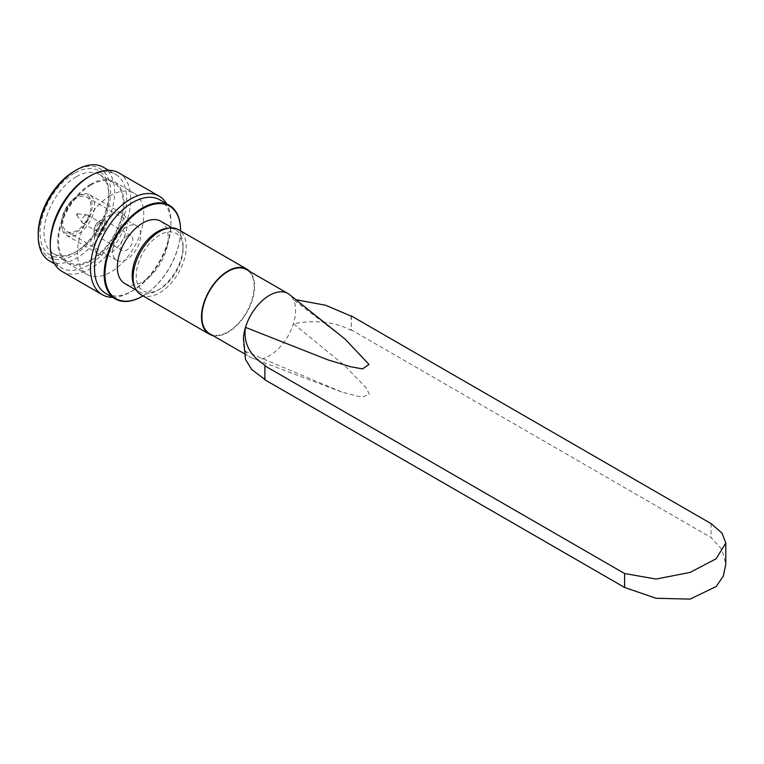 <?xml version="1.0" encoding="UTF-8"?>
<svg xmlns="http://www.w3.org/2000/svg" width="764" height="764" viewBox="0 0 764 764"><rect width="100%" height="100%" fill="white"/><g stroke="black" fill="none" stroke-linecap="round" stroke-linejoin="round"><path stroke-width="0.57" stroke-dasharray="3.82 2.86" d="M212.803 335.511A37.541 21.669 120 0 0 246.801 312.457A37.541 21.669 120 0 0 249.771 271.478M140.891 294.656A37.541 21.669 120 0 0 178.432 272.977A37.541 21.669 120 0 0 178.432 229.63M159.657 235.092A33.129 19.129 120 0 0 136.231 275.67A33.129 19.129 120 0 0 159.657 289.193A33.129 19.129 120 0 0 183.083 248.615A33.129 19.129 120 0 0 159.657 235.092M134.598 286.72A35.975 20.771 120 0 0 139.659 292.134A35.975 20.771 120 0 0 157.651 290.358A35.975 20.771 120 0 0 183.083 246.294A35.975 20.771 120 0 0 175.634 229.83A35.975 20.771 120 0 0 168.414 228.149M124.78 283.549A35.975 20.771 120 0 0 160.755 262.778A35.975 20.771 120 0 0 160.755 221.235M143.03 295.888A53.461 30.866 120 0 0 180.571 230.871M142.572 296.165A54.034 31.2 120 0 0 180.571 230.336M105.709 293.395A54.034 31.2 120 0 0 132.726 290.712A54.034 31.2 120 0 0 170.935 224.54A54.034 31.2 120 0 0 159.743 199.805M112.585 297.358A56.88 32.842 120 0 0 130.72 291.877A56.88 32.842 120 0 0 170.935 222.219A56.88 32.842 120 0 0 166.619 203.768M62.065 271.468A56.88 32.842 120 0 0 118.936 238.635A56.88 32.842 120 0 0 118.936 172.96M50.281 243.114A54.034 31.2 120 0 0 61.473 267.849A54.034 31.2 120 0 0 115.507 236.649A54.034 31.2 120 0 0 115.507 174.259A54.034 31.2 120 0 0 88.49 176.933M49.393 260.877A54.034 31.2 120 0 0 103.426 229.677A54.034 31.2 120 0 0 103.426 167.287M38.2 233.813A51.188 29.557 120 0 0 74.395 254.718A51.188 29.557 120 0 0 110.589 192.022A51.188 29.557 120 0 0 74.395 171.117M74.395 173.208A48.629 28.077 120 0 0 40.014 232.772A48.629 28.077 120 0 0 74.395 252.626A48.629 28.077 120 0 0 108.784 193.063A48.629 28.077 120 0 0 74.395 173.208M76.41 176.694A45.783 26.434 120 0 0 46.499 217.043A45.783 26.434 120 0 0 53.518 253.734A45.783 26.434 120 0 0 76.41 251.461A45.783 26.434 120 0 0 108.784 195.383A45.783 26.434 120 0 0 99.301 174.431A45.783 26.434 120 0 0 76.41 176.694M90.887 185.05A45.783 26.434 120 0 0 60.977 225.399A45.783 26.434 120 0 0 67.996 262.09A45.783 26.434 120 0 0 113.779 235.656A45.783 26.434 120 0 0 113.779 182.787A45.783 26.434 120 0 0 90.887 185.05M90.887 184.124A46.929 27.093 120 0 0 60.232 225.475A46.929 27.093 120 0 0 67.423 263.074A46.929 27.093 120 0 0 114.352 235.98A46.929 27.093 120 0 0 114.352 181.803A46.929 27.093 120 0 0 90.887 184.124M110.589 195.498A46.929 27.093 120 0 0 79.943 236.85A46.929 27.093 120 0 0 87.134 274.457A46.929 27.093 120 0 0 134.053 247.364A46.929 27.093 120 0 0 134.053 193.177A46.929 27.093 120 0 0 110.589 195.498M110.589 214.703A23.407 13.513 120 0 0 95.299 235.331A23.407 13.513 120 0 0 98.89 254.087A23.407 13.513 120 0 0 122.297 240.574A23.407 13.513 120 0 0 122.297 213.548A23.407 13.513 120 0 0 110.589 214.703M78.014 195.899L78.014 195.899A23.407 13.513 120 0 0 61.464 224.559A23.407 13.513 120 0 0 66.315 235.274A23.407 13.513 120 0 0 89.722 221.761A23.407 13.513 120 0 0 89.722 194.734A23.407 13.513 120 0 0 78.014 195.899L76.811 196.596A21.698 12.53 120 0 0 61.464 223.174A21.698 12.53 120 0 0 76.811 232.027A21.698 12.53 120 0 0 92.157 205.449A21.698 12.53 120 0 0 76.811 196.596L78.014 195.899M76.811 198.057A19.912 11.498 120 0 0 63.804 215.601A19.912 11.498 120 0 0 66.86 231.549A19.912 11.498 120 0 0 86.762 220.061A19.912 11.498 120 0 0 86.762 197.074A19.912 11.498 120 0 0 76.811 198.057M126.681 226.851A19.912 11.498 120 0 0 113.674 244.394A19.912 11.498 120 0 0 116.73 260.343A19.912 11.498 120 0 0 136.632 248.854A19.912 11.498 120 0 0 136.632 225.867A19.912 11.498 120 0 0 126.681 226.851M126.681 236.047A8.643 4.995 120 0 0 121.037 243.659A8.643 4.995 120 0 0 122.355 250.592A8.643 4.995 120 0 0 131.007 245.597A8.643 4.995 120 0 0 131.007 235.618A8.643 4.995 120 0 0 126.681 236.047M100.132 220.72L100.132 220.72A8.643 4.995 120 0 0 94.02 231.311A8.643 4.995 120 0 0 95.815 235.264A8.643 4.995 120 0 0 104.458 230.27A8.643 4.995 120 0 0 104.458 220.29A8.643 4.995 120 0 0 100.132 220.72L99.33 221.188A7.506 4.336 120 0 0 94.02 230.375A7.506 4.336 120 0 0 99.33 233.44A7.506 4.336 120 0 0 104.639 224.253A7.506 4.336 120 0 0 99.33 221.188L100.132 220.72M99.33 223.48A4.689 2.712 120 0 0 96.264 227.615A4.689 2.712 120 0 0 96.99 231.377A4.689 2.712 120 0 0 101.679 228.665A4.689 2.712 120 0 0 101.679 223.25A4.689 2.712 120 0 0 99.33 223.48M85.253 215.352A4.689 2.712 120 0 0 82.369 218.972A4.689 2.712 120 0 0 82.416 222.811A4.689 2.712 120 0 0 82.913 223.25A4.689 2.712 120 0 0 87.602 220.538A4.689 2.712 120 0 0 87.602 215.123A4.689 2.712 120 0 0 86.972 214.913A4.689 2.712 120 0 0 85.253 215.352M77.212 213.844A0.85 0.497 120 0 0 76.696 215.2A0.85 0.497 120 0 0 77.527 213.767A0.85 0.497 120 0 0 77.212 213.844M209.546 333.639A36.968 21.344 120 0 0 252.015 299.784A36.968 21.344 120 0 0 246.514 269.596M243.458 337.401A36.968 21.344 120 0 0 245.473 351.392A36.968 21.344 120 0 0 250.974 357.552A36.968 21.344 120 0 0 252.301 358.221A36.968 21.344 120 0 0 293.443 323.707A36.968 21.344 120 0 0 293.443 299.669A36.968 21.344 120 0 0 289.184 294.341M345.232 339.226L293.443 299.669L296.413 299.813M350.915 316.038A61.139 35.297 -60 0 1 351.364 322.895A61.139 35.297 -60 0 1 350.915 330.268C334.747 321.797 315.589 319.61 293.443 323.707L344.784 365.66L366.338 388.064L369.318 394.3L361.735 397.204L341.661 392.008L245.473 351.392L245.483 359.405M351.364 315.933L351.364 329.867L711.055 537.531L722.018 549.583L725.8 564.204M264.888 379.784A215.056 124.16 -60 0 0 265.328 379.679A61.139 35.297 -60 0 1 264.888 372.822A61.139 35.297 -60 0 1 265.328 365.45M711.055 523.598L711.055 537.531M183.083 248.615L183.083 246.294M159.657 289.193L157.651 290.358M136.307 290.205L139.659 292.134M172.282 227.892L175.634 229.83M170.935 224.54L170.935 222.219M132.726 290.712L130.72 291.877M54.607 263.886L61.473 267.849M108.641 170.296L115.507 174.259M108.784 195.383L108.784 193.063M76.41 251.461L74.395 252.626M53.518 253.734L67.996 262.09M99.301 174.431L113.779 182.787M67.423 263.074L87.134 274.457M114.352 181.803L134.053 193.177M66.315 235.274L98.89 254.087M89.722 194.734L122.297 213.548M61.464 223.174L61.464 224.559M66.86 231.549L116.73 260.343M86.762 197.074L136.632 225.867M95.815 235.264L122.355 250.592M104.458 220.29L131.007 235.618M94.02 230.375L94.02 231.311M82.913 223.25L96.99 231.377M87.602 215.123L101.679 223.25M76.696 215.2L82.416 222.811M77.527 213.767L86.972 214.913M244.203 353.646L250.974 357.552M341.661 392.008L252.301 358.221"/><path stroke-width="1.15" d="M249.771 271.478A37.541 21.669 120 0 0 246.801 269.109A37.541 21.669 120 0 0 228.035 270.972A37.541 21.669 120 0 0 203.51 304.043A37.541 21.669 120 0 0 209.26 334.126A37.541 21.669 120 0 0 212.803 335.511M246.801 269.109L178.432 229.63A37.541 21.669 120 0 0 159.657 231.492A37.541 21.669 120 0 0 135.132 264.573A37.541 21.669 120 0 0 140.891 294.656L209.26 334.126M168.414 228.149A35.975 20.771 120 0 0 157.651 231.607A35.975 20.771 120 0 0 134.598 286.72M172.282 227.892L160.755 221.235A35.975 20.771 120 0 0 142.773 223.021A35.975 20.771 120 0 0 119.27 254.718A35.975 20.771 120 0 0 124.78 283.549L136.307 290.205M180.571 230.871A53.461 30.866 120 0 0 180.571 230.566A53.461 30.866 120 0 0 142.773 208.734A53.461 30.866 120 0 0 104.964 274.219A53.461 30.866 120 0 0 142.773 296.05A53.461 30.866 120 0 0 143.03 295.888M180.571 230.336A54.034 31.2 120 0 0 180.571 230.098A54.034 31.2 120 0 0 169.379 205.363A54.034 31.2 120 0 0 142.362 208.037A54.034 31.2 120 0 0 107.065 255.653A54.034 31.2 120 0 0 115.345 298.953A54.034 31.2 120 0 0 142.362 296.279A54.034 31.2 120 0 0 142.572 296.165M169.379 205.363L159.743 199.805A54.034 31.2 120 0 0 132.726 202.479A54.034 31.2 120 0 0 97.429 250.095A54.034 31.2 120 0 0 105.709 293.395L115.345 298.953M166.619 203.768A56.88 32.842 120 0 0 159.16 196.176A56.88 32.842 120 0 0 130.72 198.993A56.88 32.842 120 0 0 93.561 249.112A56.88 32.842 120 0 0 102.28 294.694A56.88 32.842 120 0 0 112.585 297.358M159.16 196.176L118.936 172.96A56.88 32.842 120 0 0 90.496 175.777L90.496 175.777A56.88 32.842 120 0 0 50.281 245.435A56.88 32.842 120 0 0 62.065 271.468L102.28 294.694M88.49 176.933L90.496 175.777L88.49 176.933A54.034 31.2 120 0 0 50.281 243.114L50.281 245.435M108.641 170.296L103.426 167.287A54.034 31.2 120 0 0 76.41 169.961L76.41 169.961A54.034 31.2 120 0 0 38.2 236.133A54.034 31.2 120 0 0 49.393 260.877L54.607 263.886M74.395 171.117L76.41 169.961L74.395 171.117A51.188 29.557 120 0 0 38.2 233.813L38.2 236.133M287.942 293.519A36.968 21.344 120 0 0 245.473 327.364L328.138 359.939L350.351 366.672L362.48 368.936L368.993 364.457L345.232 339.226L289.184 294.341A36.968 21.344 120 0 0 287.942 293.519L246.514 269.596A36.968 21.344 120 0 0 228.035 271.43A36.968 21.344 120 0 0 203.883 304.015A36.968 21.344 120 0 0 209.546 333.639L244.203 353.646M264.888 365.851L624.589 573.525L624.589 587.459L264.888 379.784L264.888 365.851A215.056 124.16 -60 0 1 265.328 365.45C249.828 355.642 243.21 342.94 245.473 327.364A36.968 21.344 120 0 0 243.458 337.401L245.483 359.405L251.738 369.528L264.487 379.192M296.413 299.813L325.77 305.285L350.915 316.038A215.056 124.16 -60 0 1 351.364 315.933L711.055 523.598L722.028 533.138L725.8 542.994L725.8 564.204L723.355 576.046L716.164 586.523L690.054 599.119L656.018 598.269L624.589 587.459M624.589 573.525L656.018 579.055L690.035 572.437L716.145 558.78L725.8 542.994"/></g></svg>
